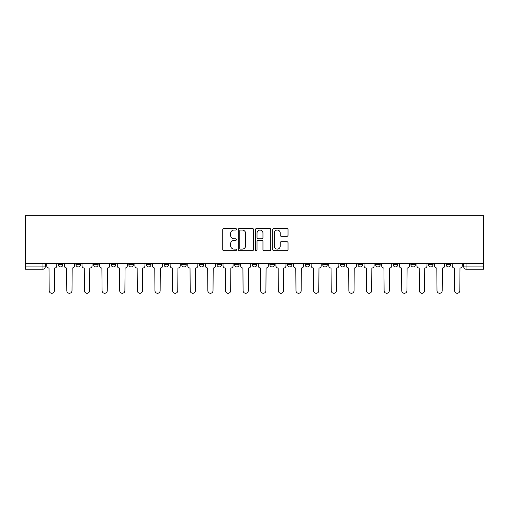 <?xml version="1.0" encoding="UTF-8"?>
<svg xmlns="http://www.w3.org/2000/svg" width="509" height="509" viewBox="0 0 509 509"><rect width="100%" height="100%" fill="white"/><g stroke="black" fill="none" stroke-linecap="round" stroke-linejoin="round"><path stroke-width="0.76" d="M236.418 229.266A0.776 0.776 0 0 0 235.642 228.49L223.858 228.49A1.107 1.107 0 0 0 222.751 229.604L222.751 249.569A1.107 1.107 0 0 0 223.858 250.676L235.642 250.676A0.776 0.776 0 0 0 236.418 249.9A0.776 0.776 0 0 0 235.642 249.124L234.121 249.124A3.55 3.55 0 0 1 230.571 245.573L230.571 243.913A3.55 3.55 0 0 1 234.121 240.363L235.642 240.363A0.776 0.776 0 0 0 236.418 239.586A0.776 0.776 0 0 0 235.642 238.81L234.121 238.81A3.55 3.55 0 0 1 230.571 235.26L230.571 233.593A3.55 3.55 0 0 1 234.121 230.043L235.642 230.043A0.776 0.776 0 0 0 236.418 229.266M428.521 264.667L428.521 263.427L428.521 264.667A2.259 2.259 0 0 0 430.779 266.932A2.259 2.259 0 0 1 428.521 264.667L433.038 264.667A2.259 2.259 0 0 1 430.779 266.932M234.611 263.427L234.611 264.667L239.135 264.667A2.259 2.259 0 0 1 236.87 266.932A2.259 2.259 0 0 1 234.611 264.667L234.611 263.427M216.987 263.427L216.987 264.667L221.504 264.667A2.259 2.259 0 0 1 219.245 266.932A2.259 2.259 0 0 1 216.987 264.667L216.987 263.427M128.847 264.667L128.847 263.427L128.847 264.667A2.259 2.259 0 0 0 131.106 266.932A2.259 2.259 0 0 1 128.847 264.667L133.364 264.667A2.259 2.259 0 0 1 131.106 266.932M93.586 263.427L93.586 264.667L98.11 264.667A2.259 2.259 0 0 1 95.851 266.932A2.259 2.259 0 0 1 93.586 264.667L93.586 263.427M75.962 264.667L75.962 263.427L75.962 264.667A2.259 2.259 0 0 0 78.221 266.932A2.259 2.259 0 0 1 75.962 264.667L80.479 264.667A2.259 2.259 0 0 1 78.221 266.932A2.259 2.259 0 0 0 80.479 264.667A2.259 2.259 0 0 1 78.221 266.932M58.331 264.667L58.331 263.427L58.331 264.667A2.259 2.259 0 0 0 60.59 266.932A2.259 2.259 0 0 1 58.331 264.667L62.855 264.667A2.259 2.259 0 0 1 60.59 266.932A2.259 2.259 0 0 0 62.855 264.667A2.259 2.259 0 0 1 60.59 266.932M286.917 236.31A1.107 1.107 0 0 0 288.024 235.203L288.024 229.604A1.107 1.107 0 0 0 286.917 228.49L273.829 228.49A1.107 1.107 0 0 0 272.716 229.604L272.716 249.569A1.107 1.107 0 0 0 273.829 250.676L286.917 250.676A1.107 1.107 0 0 0 288.024 249.569L288.024 242.799A1.107 1.107 0 0 0 286.917 241.692L281.312 241.692A1.107 1.107 0 0 0 280.204 242.799L280.204 246.159A2.965 2.965 0 0 1 277.24 249.124A2.965 2.965 0 0 1 274.268 246.159L274.268 233.014A2.965 2.965 0 0 1 277.24 230.043A2.965 2.965 0 0 1 280.204 233.014L280.204 235.203A1.107 1.107 0 0 0 281.312 236.31L286.917 236.31M483.55 263.427L25.45 263.427L25.45 215.74L483.55 215.74L483.55 269.191L466.034 269.191A2.259 2.259 0 0 1 463.775 266.932L483.55 266.932M253.527 229.604A1.107 1.107 0 0 0 252.419 228.49L239.332 228.49A1.107 1.107 0 0 0 238.225 229.604L238.225 249.569A1.107 1.107 0 0 0 239.332 250.676L252.419 250.676A1.107 1.107 0 0 0 253.527 249.569L253.527 229.604M256.581 228.49L269.668 228.49A1.107 1.107 0 0 1 270.775 229.604L270.775 249.569A1.107 1.107 0 0 1 269.668 250.676L264.069 250.676A1.107 1.107 0 0 1 262.956 249.569L262.956 241.47A1.107 1.107 0 0 0 261.849 240.363L258.133 240.363A1.107 1.107 0 0 0 257.026 241.47L257.026 249.9A0.776 0.776 0 0 1 256.25 250.676A0.776 0.776 0 0 1 255.473 249.9L255.473 229.604A1.107 1.107 0 0 1 256.581 228.49M463.775 263.427L463.775 266.932L463.775 263.427M45.225 263.427L45.225 266.932A2.259 2.259 0 0 1 42.966 269.191L25.45 269.191L25.45 266.932L45.225 266.932A2.259 2.259 0 0 1 42.966 269.191A2.259 2.259 0 0 0 45.225 266.932M25.45 263.427L25.45 266.932M450.669 263.427L450.669 264.667A2.259 2.259 0 0 1 448.41 266.932A2.259 2.259 0 0 1 446.145 264.667L450.669 264.667M446.145 263.427L446.145 264.667M433.038 263.427L433.038 264.667L433.038 263.427M415.414 263.427L415.414 264.667A2.259 2.259 0 0 1 413.149 266.932A2.259 2.259 0 0 1 410.89 264.667L415.414 264.667A2.259 2.259 0 0 1 413.149 266.932A2.259 2.259 0 0 0 415.414 264.667L415.414 263.427M410.89 263.427L410.89 264.667M397.784 263.427L397.784 264.667A2.259 2.259 0 0 1 395.525 266.932A2.259 2.259 0 0 1 393.266 264.667L397.784 264.667L397.784 263.427M393.266 263.427L393.266 264.667M380.153 263.427L380.153 264.667A2.259 2.259 0 0 1 377.894 266.932A2.259 2.259 0 0 1 375.636 264.667L380.153 264.667M375.636 263.427L375.636 264.667M362.529 263.427L362.529 264.667A2.259 2.259 0 0 1 360.27 266.932A2.259 2.259 0 0 1 358.005 264.667L362.529 264.667L362.529 263.427M358.005 263.427L358.005 264.667M344.898 263.427L344.898 264.667A2.259 2.259 0 0 1 342.64 266.932A2.259 2.259 0 0 1 340.381 264.667L344.898 264.667L344.898 263.427M340.381 263.427L340.381 264.667M327.274 263.427L327.274 264.667A2.259 2.259 0 0 1 325.009 266.932A2.259 2.259 0 0 1 322.751 264.667L327.274 264.667M322.751 263.427L322.751 264.667M309.644 263.427L309.644 264.667A2.259 2.259 0 0 1 307.385 266.932A2.259 2.259 0 0 1 305.126 264.667L309.644 264.667M305.126 263.427L305.126 264.667M292.013 263.427L292.013 264.667A2.259 2.259 0 0 1 289.755 266.932A2.259 2.259 0 0 1 287.496 264.667A2.259 2.259 0 0 0 289.755 266.932M287.496 263.427L287.496 264.667L292.013 264.667M274.389 263.427L274.389 264.667A2.259 2.259 0 0 1 272.13 266.932A2.259 2.259 0 0 1 269.865 264.667L274.389 264.667L274.389 263.427M269.865 263.427L269.865 264.667M256.759 263.427L256.759 264.667A2.259 2.259 0 0 1 254.5 266.932A2.259 2.259 0 0 1 252.241 264.667L256.759 264.667A2.259 2.259 0 0 1 254.5 266.932A2.259 2.259 0 0 0 256.759 264.667L256.759 263.427M252.241 263.427L252.241 264.667M239.135 263.427L239.135 264.667M221.504 263.427L221.504 264.667L221.504 263.427M203.874 263.427L203.874 264.667A2.259 2.259 0 0 1 201.615 266.932A2.259 2.259 0 0 1 199.356 264.667L203.874 264.667L203.874 263.427M199.356 263.427L199.356 264.667M186.249 263.427L186.249 264.667A2.259 2.259 0 0 1 183.991 266.932A2.259 2.259 0 0 1 181.726 264.667L186.249 264.667M181.726 263.427L181.726 264.667M168.619 263.427L168.619 264.667A2.259 2.259 0 0 1 166.36 266.932A2.259 2.259 0 0 1 164.102 264.667L168.619 264.667M164.102 263.427L164.102 264.667M150.995 263.427L150.995 264.667A2.259 2.259 0 0 1 148.73 266.932A2.259 2.259 0 0 1 146.471 264.667L150.995 264.667A2.259 2.259 0 0 1 148.73 266.932A2.259 2.259 0 0 0 150.995 264.667M146.471 263.427L146.471 264.667M133.364 263.427L133.364 264.667M115.734 263.427L115.734 264.667A2.259 2.259 0 0 1 113.475 266.932A2.259 2.259 0 0 1 111.217 264.667L115.734 264.667A2.259 2.259 0 0 1 113.475 266.932A2.259 2.259 0 0 0 115.734 264.667L115.734 263.427M111.217 263.427L111.217 264.667M98.11 263.427L98.11 264.667L98.11 263.427M80.479 263.427L80.479 264.667L80.479 263.427M62.855 263.427L62.855 264.667L62.855 263.427M240.553 230.043A0.776 0.776 0 0 0 239.777 230.819L239.777 248.347A0.776 0.776 0 0 0 240.553 249.124L242.163 249.124A3.55 3.55 0 0 0 245.707 245.573L245.707 233.593A3.55 3.55 0 0 0 242.163 230.043L240.553 230.043M262.956 233.065A2.965 2.965 0 0 0 259.991 230.1A2.965 2.965 0 0 0 257.026 233.065L257.026 237.697A1.107 1.107 0 0 0 258.133 238.81L261.849 238.81A1.107 1.107 0 0 0 262.956 237.697L262.956 233.065M46.752 265.8L46.752 263.427L46.752 265.8A2.259 2.259 0 0 0 49.01 268.058L49.182 290.658A2.596 2.596 0 0 0 51.778 293.26A2.596 2.596 0 0 0 54.38 290.658L54.546 268.058A2.259 2.259 0 0 0 56.804 265.8L56.804 263.427L56.804 265.8M49.01 268.058L49.182 290.658M54.38 290.658L54.546 268.058M64.376 265.8L64.376 263.427L64.376 265.8A2.259 2.259 0 0 0 66.641 268.058L66.806 290.658A2.596 2.596 0 0 0 69.409 293.26A2.596 2.596 0 0 0 72.004 290.658L72.176 268.058A2.259 2.259 0 0 0 74.435 265.8L74.435 263.427L74.435 265.8M82.006 265.8L82.006 263.427L82.006 265.8A2.259 2.259 0 0 0 84.265 268.058L84.437 290.658A2.596 2.596 0 0 0 87.033 293.26A2.596 2.596 0 0 0 89.635 290.658L89.8 268.058A2.259 2.259 0 0 0 92.065 265.8L92.065 263.427L92.065 265.8M66.641 268.058L66.806 290.658M72.004 290.658L72.176 268.058M84.265 268.058L84.437 290.658M89.635 290.658L89.8 268.058M99.637 265.8L99.637 263.427L99.637 265.8A2.259 2.259 0 0 0 101.895 268.058L102.061 290.658A2.596 2.596 0 0 0 104.663 293.26A2.596 2.596 0 0 0 107.259 290.658L107.431 268.058A2.259 2.259 0 0 0 109.689 265.8L109.689 263.427L109.689 265.8M117.261 265.8L117.261 263.427L117.261 265.8A2.259 2.259 0 0 0 119.52 268.058L119.691 290.658A2.596 2.596 0 0 0 122.294 293.26A2.596 2.596 0 0 0 124.89 290.658L125.061 268.058A2.259 2.259 0 0 0 127.32 265.8L127.32 263.427L127.32 265.8M134.891 265.8L134.891 263.427L134.891 265.8A2.259 2.259 0 0 0 137.15 268.058L137.322 290.658A2.596 2.596 0 0 0 139.918 293.26A2.596 2.596 0 0 0 142.52 290.658L142.685 268.058A2.259 2.259 0 0 0 144.944 265.8L144.944 263.427L144.944 265.8M101.895 268.058L102.061 290.658M107.259 290.658L107.431 268.058M119.52 268.058L119.691 290.658M124.89 290.658L125.061 268.058M137.15 268.058L137.322 290.658M142.52 290.658L142.685 268.058M152.515 265.8L152.515 263.427L152.515 265.8A2.259 2.259 0 0 0 154.781 268.058L154.946 290.658A2.596 2.596 0 0 0 157.548 293.26A2.596 2.596 0 0 0 160.144 290.658L160.316 268.058A2.259 2.259 0 0 0 162.575 265.8L162.575 263.427L162.575 265.8M154.781 268.058L154.946 290.658M160.144 290.658L160.316 268.058M170.146 265.8L170.146 263.427L170.146 265.8A2.259 2.259 0 0 0 172.405 268.058L172.576 290.658A2.596 2.596 0 0 0 175.172 293.26A2.596 2.596 0 0 0 177.775 290.658L177.94 268.058A2.259 2.259 0 0 0 180.205 265.8L180.205 263.427L180.205 265.8M172.405 268.058L172.576 290.658M177.775 290.658L177.94 268.058M187.776 265.8L187.776 263.427L187.776 265.8A2.259 2.259 0 0 0 190.035 268.058L190.201 290.658A2.596 2.596 0 0 0 192.803 293.26A2.596 2.596 0 0 0 195.399 290.658L195.571 268.058A2.259 2.259 0 0 0 197.829 265.8L197.829 263.427L197.829 265.8M190.035 268.058L190.201 290.658M195.399 290.658L195.571 268.058M205.401 265.8L205.401 263.427L205.401 265.8A2.259 2.259 0 0 0 207.659 268.058L207.831 290.658A2.596 2.596 0 0 0 210.433 293.26A2.596 2.596 0 0 0 213.029 290.658L213.201 268.058A2.259 2.259 0 0 0 215.46 265.8L215.46 263.427L215.46 265.8M207.659 268.058L207.831 290.658M213.029 290.658L213.201 268.058M223.031 265.8L223.031 263.427L223.031 265.8A2.259 2.259 0 0 0 225.29 268.058L225.462 290.658A2.596 2.596 0 0 0 228.057 293.26A2.596 2.596 0 0 0 230.66 290.658L230.825 268.058A2.259 2.259 0 0 0 233.084 265.8L233.084 263.427L233.084 265.8M225.29 268.058L225.462 290.658M230.66 290.658L230.825 268.058M240.655 265.8L240.655 263.427L240.655 265.8A2.259 2.259 0 0 0 242.92 268.058L243.086 290.658A2.596 2.596 0 0 0 245.688 293.26A2.596 2.596 0 0 0 248.284 290.658L248.456 268.058A2.259 2.259 0 0 0 250.714 265.8L250.714 263.427L250.714 265.8M242.92 268.058L243.086 290.658M248.284 290.658L248.456 268.058M258.286 265.8L258.286 263.427L258.286 265.8A2.259 2.259 0 0 0 260.544 268.058L260.716 290.658A2.596 2.596 0 0 0 263.312 293.26A2.596 2.596 0 0 0 265.914 290.658L266.08 268.058A2.259 2.259 0 0 0 268.345 265.8L268.345 263.427L268.345 265.8M260.544 268.058L260.716 290.658M265.914 290.658L266.08 268.058M275.916 265.8L275.916 263.427L275.916 265.8A2.259 2.259 0 0 0 278.175 268.058L278.34 290.658A2.596 2.596 0 0 0 280.943 293.26A2.596 2.596 0 0 0 283.538 290.658L283.71 268.058A2.259 2.259 0 0 0 285.969 265.8L285.969 263.427L285.969 265.8M278.175 268.058L278.34 290.658M283.538 290.658L283.71 268.058M293.54 265.8L293.54 263.427L293.54 265.8A2.259 2.259 0 0 0 295.799 268.058L295.971 290.658A2.596 2.596 0 0 0 298.567 293.26A2.596 2.596 0 0 0 301.169 290.658L301.341 268.058A2.259 2.259 0 0 0 303.599 265.8L303.599 263.427L303.599 265.8M295.799 268.058L295.971 290.658M301.169 290.658L301.341 268.058M311.171 265.8L311.171 263.427L311.171 265.8A2.259 2.259 0 0 0 313.429 268.058L313.601 290.658A2.596 2.596 0 0 0 316.197 293.26A2.596 2.596 0 0 0 318.799 290.658L318.965 268.058A2.259 2.259 0 0 0 321.224 265.8L321.224 263.427L321.224 265.8M313.429 268.058L313.601 290.658M318.799 290.658L318.965 268.058M328.795 265.8L328.795 263.427L328.795 265.8A2.259 2.259 0 0 0 331.06 268.058L331.225 290.658A2.596 2.596 0 0 0 333.828 293.26A2.596 2.596 0 0 0 336.424 290.658L336.595 268.058A2.259 2.259 0 0 0 338.854 265.8L338.854 263.427L338.854 265.8M331.06 268.058L331.225 290.658M336.424 290.658L336.595 268.058M346.425 265.8L346.425 263.427L346.425 265.8A2.259 2.259 0 0 0 348.684 268.058L348.856 290.658A2.596 2.596 0 0 0 351.452 293.26A2.596 2.596 0 0 0 354.054 290.658L354.219 268.058A2.259 2.259 0 0 0 356.485 265.8L356.485 263.427L356.485 265.8M348.684 268.058L348.856 290.658M354.054 290.658L354.219 268.058M364.056 265.8L364.056 263.427L364.056 265.8A2.259 2.259 0 0 0 366.315 268.058L366.48 290.658A2.596 2.596 0 0 0 369.082 293.26A2.596 2.596 0 0 0 371.678 290.658L371.85 268.058A2.259 2.259 0 0 0 374.109 265.8L374.109 263.427L374.109 265.8M366.315 268.058L366.48 290.658M371.678 290.658L371.85 268.058M381.68 265.8L381.68 263.427L381.68 265.8A2.259 2.259 0 0 0 383.939 268.058L384.11 290.658A2.596 2.596 0 0 0 386.706 293.26A2.596 2.596 0 0 0 389.309 290.658L389.48 268.058A2.259 2.259 0 0 0 391.739 265.8L391.739 263.427L391.739 265.8M383.939 268.058L384.11 290.658M389.309 290.658L389.48 268.058M399.31 265.8L399.31 263.427L399.31 265.8A2.259 2.259 0 0 0 401.569 268.058L401.741 290.658A2.596 2.596 0 0 0 404.337 293.26A2.596 2.596 0 0 0 406.939 290.658L407.105 268.058A2.259 2.259 0 0 0 409.363 265.8L409.363 263.427L409.363 265.8M401.569 268.058L401.741 290.658M406.939 290.658L407.105 268.058M416.935 265.8L416.935 263.427L416.935 265.8A2.259 2.259 0 0 0 419.2 268.058L419.365 290.658A2.596 2.596 0 0 0 421.967 293.26A2.596 2.596 0 0 0 424.563 290.658L424.735 268.058A2.259 2.259 0 0 0 426.994 265.8L426.994 263.427L426.994 265.8M419.2 268.058L419.365 290.658M424.563 290.658L424.735 268.058M434.565 265.8L434.565 263.427L434.565 265.8A2.259 2.259 0 0 0 436.824 268.058L436.996 290.658A2.596 2.596 0 0 0 439.591 293.26A2.596 2.596 0 0 0 442.194 290.658L442.359 268.058A2.259 2.259 0 0 0 444.624 265.8L444.624 263.427L444.624 265.8M436.824 268.058L436.996 290.658M442.194 290.658L442.359 268.058M452.196 265.8L452.196 263.427L452.196 265.8A2.259 2.259 0 0 0 454.454 268.058L454.62 290.658A2.596 2.596 0 0 0 457.222 293.26A2.596 2.596 0 0 0 459.818 290.658L459.99 268.058A2.259 2.259 0 0 0 462.248 265.8L462.248 263.427L462.248 265.8M454.454 268.058L454.62 290.658M459.818 290.658L459.99 268.058M42.966 263.427L42.966 269.191M466.034 263.427L466.034 269.191"/></g></svg>
